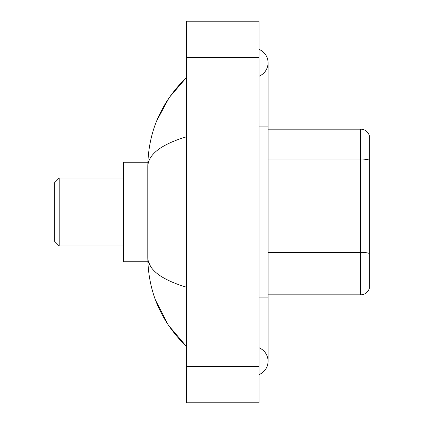 <?xml version="1.0" encoding="UTF-8"?>
<svg xmlns="http://www.w3.org/2000/svg" width="424" height="424" viewBox="0 0 424 424"><rect width="100%" height="100%" fill="white"/><g stroke="black" fill="none" stroke-linecap="round" stroke-linejoin="round"><path stroke-width="0.64" d="M259.022 297.908L268.063 297.908L268.063 62.794A14.469 14.469 0 0 1 259.022 76.209A14.469 14.469 0 0 0 259.022 49.385A14.469 14.469 0 0 1 268.063 62.794A14.469 14.469 0 0 0 259.022 49.385A14.469 14.469 0 0 1 268.063 62.794M259.022 374.615A14.469 14.469 0 0 0 259.022 347.791A14.469 14.469 0 0 1 259.022 374.615A14.469 14.469 0 0 0 268.063 361.206A14.469 14.469 0 0 1 259.022 374.615M186.682 136.719C161.104 144.43 148.14 154.389 147.796 166.606L147.796 257.394C148.087 269.569 161.046 279.533 186.682 287.281M186.682 402.8L259.022 402.8L259.022 21.2L186.682 21.2L186.682 402.8M147.796 166.606C148.183 131.832 161.147 102.052 186.682 77.263L169.128 97.658L156.599 121.084M155.507 300.091L168.259 325.054L186.682 346.737C161.147 321.949 148.183 292.168 147.796 257.394M150.509 266.256L148.442 261.735M369.341 135.68A9.042 9.042 0 0 0 360.66 129.172A9.042 9.042 0 0 1 369.341 135.68L369.341 288.32A9.042 9.042 0 0 1 360.66 294.828L268.063 294.828M369.341 160.187A9.042 1.569 180 0 0 360.66 159.058L360.66 129.172L268.063 129.172M59.18 245.909L59.18 178.091L54.659 182.612L54.659 241.388L59.18 245.909L123.384 245.909M147.875 162.265L123.384 162.265L123.384 261.735L147.875 261.735M259.022 126.092L268.063 126.092M186.682 366.627L259.022 366.627M186.682 57.373L259.022 57.373M369.341 253.51A9.042 1.569 180 0 0 360.66 252.381L360.66 159.058L268.063 159.058M360.66 294.828L360.66 252.381L268.063 252.381M268.063 297.908L268.063 361.206M186.682 77.263L183.534 80.3M186.682 346.737L183.534 343.7M59.18 178.091L123.384 178.091"/></g></svg>
